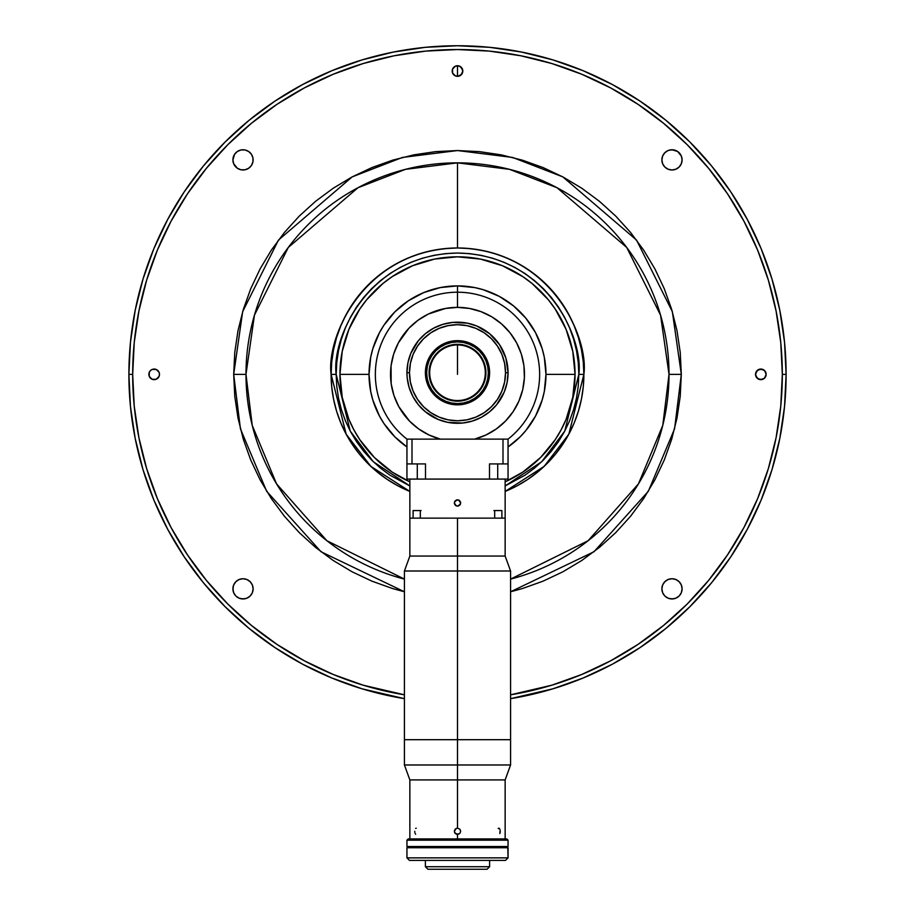 <?xml version="1.0" encoding="UTF-8"?>
<svg xmlns="http://www.w3.org/2000/svg" width="915" height="915" viewBox="0 0 915 915"><rect width="100%" height="100%" fill="white"/><g stroke="black" fill="none" stroke-linecap="round" stroke-linejoin="round"><path stroke-width="1.37" d="M457.5 374.361L457.5 344.944L457.5 374.361M508.054 446.966L520.063 436.924L525.885 430.485L535.527 416.062L542.16 400.038L544.276 391.62L545.969 374.361L575.043 374.361A117.543 117.543 0 0 0 457.5 256.818A117.543 117.543 0 0 0 409.851 481.816A117.543 117.543 0 0 1 339.957 374.361L369.031 374.361L339.957 374.361A117.543 117.543 0 0 1 457.5 256.818A117.543 117.543 0 0 1 505.149 481.816A117.543 117.543 0 0 0 575.043 374.361L545.969 374.361L544.276 357.102L542.16 348.684L535.527 332.66L525.885 318.237L513.624 305.976L499.201 296.334L483.177 289.7L474.759 287.584L457.5 285.892A88.469 88.469 0 0 1 508.054 446.966A88.469 88.469 0 0 0 457.5 285.892L457.5 292.205A82.156 82.156 0 0 0 406.958 439.12L440.378 439.12A66.989 66.989 0 0 1 457.5 307.371L457.5 289.678M505.149 491.424L517.078 485.831L527.715 479.449L537.677 472.06L546.873 463.733L555.199 454.538L562.588 444.576L568.97 433.939L574.265 422.73L578.452 411.052L581.46 399.02L583.278 386.748L583.884 374.361C588.974 337.395 551.047 249.692 457.5 247.976C363.953 249.692 326.026 337.395 331.116 374.361L336.171 374.361L336.754 386.256L338.493 398.036L341.387 409.577L345.401 420.797L350.491 431.56L356.61 441.773L363.713 451.335L371.707 460.154L380.526 468.148L390.087 475.251L409.851 485.945L373.309 461.732L350.251 431.102L336.171 374.361L331.116 374.361L346.167 434.19L370.838 466.364L409.851 491.424A126.384 126.384 0 0 1 457.5 247.976A126.384 126.384 0 0 1 583.884 374.361L578.829 374.361L583.884 374.361A126.384 126.384 0 0 1 505.149 491.424L544.162 466.364L568.833 434.19L583.884 374.361L583.278 361.974L581.46 349.702L578.452 337.669L574.265 325.992L568.97 314.783L562.588 304.146L555.199 294.184L546.873 284.988L537.677 276.662L527.715 269.273L517.078 262.891L505.869 257.595L494.192 253.409L482.159 250.401L469.887 248.583L457.5 247.976L457.5 162.847A211.514 211.514 0 0 0 245.986 374.361L252.231 425.384L276.536 483.852L326.895 540.731L404.419 579.104A211.514 211.514 0 0 1 245.986 374.361L233.691 374.361L245.986 374.361L254.45 315.137L288.294 247.45L357.971 187.735L405.437 169.355L457.5 162.847L457.5 247.976L457.5 162.847A211.514 211.514 0 0 1 669.014 374.361L681.309 374.361L674.572 428.826L648.346 491.264L593.995 551.734L510.581 591.776L522.465 588.528L543.144 581.128L563 571.738L581.837 560.449L599.485 547.364L615.749 532.622L630.504 516.346L643.588 498.698L654.877 479.86L664.267 460.005L671.667 439.326L677.009 418.029L680.234 396.298L681.309 374.361L669.014 374.361L660.55 315.137L626.706 247.45L557.029 187.735L509.563 169.355L457.5 162.847M233.096 157.895L232.902 159.873A10.111 10.111 0 0 1 243.013 149.763A10.111 10.111 0 0 1 253.123 159.873A10.111 10.111 0 0 1 243.013 169.984A10.111 10.111 0 0 1 232.902 159.873L234.606 154.258L237.397 151.467L241.034 149.957L244.98 149.957L248.628 151.467L251.419 154.258L252.929 157.895L252.929 161.841L251.419 165.489L248.628 168.28L244.98 169.79L241.034 169.79L237.397 168.28L233.668 163.739L232.902 159.873L233.096 161.841M681.904 590.827L682.098 588.848A10.111 10.111 0 0 1 671.987 598.959A10.111 10.111 0 0 1 661.877 588.848L662.643 584.982L664.839 581.7L668.122 579.504L671.987 578.738L675.853 579.504L679.136 581.7L681.332 584.982L682.098 588.848L681.332 592.726L679.136 595.997L675.853 598.193L671.987 598.959L668.122 598.193L664.839 595.997L662.643 592.726L661.877 588.848A10.111 10.111 0 0 1 671.987 578.738A10.111 10.111 0 0 1 682.098 588.848L681.904 586.881M253.123 588.848A10.111 10.111 0 0 1 243.013 598.959A10.111 10.111 0 0 1 232.902 588.848A10.111 10.111 0 0 1 243.013 578.738A10.111 10.111 0 0 1 253.123 588.848L252.357 592.726L250.161 595.997L246.878 598.193L243.013 598.959L239.147 598.193L235.864 595.997L233.668 592.726L232.902 588.848L233.668 584.982L235.864 581.7L239.147 579.504L243.013 578.738L246.878 579.504L250.161 581.7L252.357 584.982L253.123 588.848M681.904 161.841L682.098 159.873A10.111 10.111 0 0 1 671.987 169.984A10.111 10.111 0 0 1 661.877 159.873A10.111 10.111 0 0 1 671.987 149.763A10.111 10.111 0 0 1 682.098 159.873L681.332 163.739L679.136 167.022L675.853 169.218L671.987 169.984L668.122 169.218L664.839 167.022L662.643 163.739L661.877 159.873L662.643 156.008L664.839 152.725L668.122 150.529L671.987 149.763L677.603 151.467L681.332 156.008L682.098 159.873L681.904 157.895M453.749 67.275L452.593 68.991L452.593 73.063L455.464 75.934L459.536 75.934L462.407 73.063L462.807 71.027A5.307 5.307 0 0 1 457.5 76.334A5.307 5.307 0 0 1 452.193 71.027A5.307 5.307 0 0 1 457.5 65.72A5.307 5.307 0 0 1 462.807 71.027L461.251 74.778L457.5 76.334L457.5 65.72L457.5 76.334L455.464 75.934L452.593 73.063L452.593 68.991L455.464 66.12L459.536 66.12L462.407 68.991L462.807 71.027L461.251 67.275M766.141 374.361A5.307 5.307 0 0 1 760.834 379.668A5.307 5.307 0 0 1 755.527 374.361A5.307 5.307 0 0 1 760.834 369.054A5.307 5.307 0 0 1 766.141 374.361L764.585 378.112L760.834 379.668L757.082 378.112L755.527 374.361L757.082 370.609L760.834 369.054L764.585 370.609L766.141 374.361M150.415 378.112L152.13 379.268L156.202 379.268L159.073 376.397L159.473 374.361A5.307 5.307 0 0 1 154.166 379.668A5.307 5.307 0 0 1 148.859 374.361A5.307 5.307 0 0 1 154.166 369.054A5.307 5.307 0 0 1 159.473 374.361L159.073 376.397L156.202 379.268L152.13 379.268L149.259 376.397L149.259 372.325L150.415 370.609L152.13 369.454L156.202 369.454L159.073 372.325L159.473 374.361L159.073 372.325L156.202 369.454L152.13 369.454L150.415 370.609M510.581 698.66L552.889 688.823L583.255 677.958L612.41 664.176L640.065 647.591L665.971 628.376L689.864 606.725L711.515 582.832L730.73 556.926L747.315 529.27L761.097 500.116L771.963 469.75L779.797 438.468L784.532 406.569L786.111 374.361L784.532 342.153L779.797 310.254L771.963 278.972L761.097 248.606L747.315 219.451L730.73 191.795L711.515 165.889L689.864 141.997L665.971 120.345L640.065 101.13L612.41 84.557L583.255 70.764L552.889 59.898L521.607 52.064L489.708 47.328L457.5 45.75L425.292 47.328L393.393 52.064L362.111 59.898L331.745 70.764L302.591 84.557L274.935 101.13L249.029 120.345L225.136 141.997L203.485 165.889L184.27 191.795L167.685 219.451L153.903 248.606L143.037 278.972L135.203 310.254L130.468 342.153L128.889 374.361L132.675 374.361A324.825 324.825 0 0 1 457.5 49.547A324.825 324.825 0 0 1 782.325 374.361L786.111 374.361A328.611 328.611 0 0 0 457.5 45.75A328.611 328.611 0 0 0 128.889 374.361A328.611 328.611 0 0 1 457.5 45.75A328.611 328.611 0 0 1 786.111 374.361A328.611 328.611 0 0 1 510.581 698.66A328.611 328.611 0 0 0 786.111 374.361L782.325 374.361A324.825 324.825 0 0 1 510.581 694.817L551.791 685.198L581.803 674.458L610.614 660.824L637.961 644.435L663.558 625.448L687.188 604.049L708.587 580.43L727.574 554.822L743.964 527.475L757.597 498.664L768.337 468.652L776.08 437.736L780.758 406.203L782.325 374.361L780.758 342.519L776.08 310.997L768.337 280.07L757.597 250.058L743.964 221.247L727.574 193.9L708.587 168.303L687.188 144.684L663.558 123.273L637.961 104.287L610.614 87.897L581.803 74.264L551.791 63.524L520.864 55.781L489.342 51.103L457.5 49.547L425.658 51.103L394.136 55.781L363.209 63.524L333.197 74.264L304.386 87.897L277.039 104.287L251.442 123.273L227.812 144.684L206.413 168.303L187.426 193.9L171.036 221.247L157.403 250.058L146.663 280.07L138.92 310.997L134.242 342.519L132.675 374.361L128.889 374.361A328.611 328.611 0 0 0 404.419 698.66A328.611 328.611 0 0 1 128.889 374.361L130.468 406.569L135.203 438.468L143.037 469.75L153.903 500.116L167.685 529.27L184.27 556.926L203.485 582.832L225.136 606.725L249.029 628.376L274.935 647.591L302.591 664.176L331.745 677.958L362.111 688.823L404.419 698.66M510.581 579.104L588.105 540.731L638.464 483.852L662.769 425.384L669.014 374.361A211.514 211.514 0 0 1 510.581 579.104M404.419 591.776L321.005 551.734L266.654 491.264L240.428 428.826L233.691 374.361L242.647 311.695L278.457 240.073L352.184 176.881L402.406 157.437L457.5 150.552L512.594 157.437L562.817 176.881L636.543 240.073L672.353 311.695L681.309 374.361L680.234 352.424L677.009 330.704L671.667 309.396L664.267 288.717L654.877 268.861L643.588 250.024L630.504 232.376L615.749 216.112L599.485 201.357L581.837 188.273L563 176.984L543.144 167.594L522.465 160.194L501.157 154.852L479.437 151.638L457.5 150.552L435.563 151.638L413.843 154.852L392.535 160.194L371.856 167.594L352 176.984L333.163 188.273L315.515 201.357L299.251 216.112L284.496 232.376L271.412 250.024L260.123 268.861L250.733 288.717L243.333 309.396L237.992 330.704L234.766 352.424L233.691 374.361L234.766 396.298L237.992 418.029L243.333 439.326L250.733 460.005L260.123 479.86L271.412 498.698L284.496 516.346L299.251 532.622L315.515 547.364L333.163 560.449L352 571.738L371.856 581.128L392.535 588.528L404.419 591.776M404.419 694.817A324.825 324.825 0 0 1 132.675 374.361L134.242 406.203L138.92 437.736L146.663 468.652L157.403 498.664L171.036 527.475L187.426 554.822L206.413 580.43L227.812 604.049L251.442 625.448L277.039 644.435L304.386 660.824L333.197 674.458L363.209 685.198L404.419 694.817M251.442 625.448L227.812 604.049M670.02 598.765L673.966 598.765M680.394 594.464L681.332 592.726M233.096 586.881L233.096 590.827M235.864 595.997L237.397 597.255M241.034 598.765L244.98 598.765M244.98 149.957L241.034 149.957M673.966 149.957L670.02 149.957M457.5 65.72L455.464 66.12M764.585 370.609L762.87 369.454L758.798 369.454L755.927 372.325L755.527 374.361L755.927 376.397L758.798 379.268L762.87 379.268L764.585 378.112M456.288 828.418L457.5 828.178L456.288 828.418L457.5 828.178L457.5 779.923L409.851 779.923L505.149 779.923L457.5 779.923L457.5 764.974L404.419 764.974L510.581 764.974L457.5 764.974L457.5 739.697L404.419 739.697L510.581 739.697L457.5 739.697L457.5 570.994L457.5 828.178L459.73 829.104L460.657 831.335L459.73 833.565L457.5 834.491L457.5 838.918L457.5 834.491L454.583 832.547L455.27 833.565L454.343 831.335L456.288 828.418L455.27 829.093M505.149 838.918L505.149 779.923L510.581 764.974L510.581 570.994L457.5 570.994L510.581 570.994L505.149 556.057L457.5 556.057L457.5 570.994L457.5 556.057L505.149 556.057L505.149 518.142L457.5 518.142L457.5 556.057L457.5 518.142L505.149 518.142L505.149 479.083L505.149 518.142L501.889 518.142L501.889 510.559L494.683 510.559L501.889 510.559L494.683 510.559L494.683 518.142L494.683 510.559M409.851 838.918L409.851 779.923L404.419 764.974L404.419 570.994L457.5 570.994L404.419 570.994L409.851 556.057L457.5 556.057L409.851 556.057L409.851 479.083L409.851 518.142L457.5 518.142L409.851 518.142L413.111 518.142L413.111 510.559L420.317 510.559L420.317 518.142L494.683 518.142L420.317 518.142L420.317 510.559L413.111 510.559L417.629 510.559M499.842 833.565L500.15 830.122M500.15 832.547L500.253 831.335M415.158 833.565L415.65 834.251M414.747 831.335L414.85 832.547M460.417 830.122L459.73 829.104L460.657 831.335L459.73 833.565L456.288 834.251M457.5 828.178L459.73 829.104M416.234 828.178L415.639 828.418M454.583 832.547L454.583 830.122M499.842 829.093L498.149 828.418M499.361 828.418L498.767 828.178M425.338 463.916L406.946 463.916L406.946 439.12A82.156 82.156 0 0 1 457.5 292.205A82.156 82.156 0 0 1 508.042 439.12A82.156 82.156 0 0 0 457.5 292.205L457.5 285.892L440.241 287.584L423.645 292.628L408.353 300.795L394.937 311.798L383.934 325.214L379.473 332.66L372.84 348.684L370.724 357.102L369.031 374.361L370.724 391.62L372.84 400.038L379.473 416.062L383.934 423.519L394.937 436.924L406.946 446.966A88.469 88.469 0 0 1 457.5 285.892A88.469 88.469 0 0 0 406.946 446.966M457.5 307.371L469.509 308.458L481.118 311.683L491.973 316.922L501.706 324.036L510.01 332.774L516.62 342.862L521.31 353.968L523.929 365.726L524.398 377.781L522.705 389.71L518.897 401.147L513.098 411.716L505.503 421.083L496.353 428.929L485.945 435.002L474.622 439.12L440.378 439.12L429.055 435.002L418.647 428.929L409.497 421.083L398.757 406.557L393.942 395.509L391.174 383.785L391.071 365.726L393.69 353.968L398.38 342.862L408.936 328.222L417.995 320.261L428.334 314.062L445.491 308.458L457.5 307.371A66.989 66.989 0 0 1 474.622 439.12L508.042 439.12L508.054 479.083L497.714 479.083L508.054 479.083L508.054 463.916L502.998 463.916L502.998 439.12L502.998 463.916L489.502 463.916L489.502 479.083L497.714 479.083L497.714 463.916L497.714 479.083L425.498 479.083L425.498 463.916L425.498 479.083L406.946 479.083L406.946 439.12L508.042 439.12L508.054 463.916L489.662 463.916M429.695 372.748A27.805 27.805 0 0 1 457.5 344.944A27.805 27.805 0 0 1 485.305 372.748A27.805 27.805 0 0 0 457.5 344.944A27.805 27.805 0 0 0 429.695 372.748L429.066 372.748L429.695 372.748A27.805 27.805 0 0 0 457.5 400.553A27.805 27.805 0 0 0 485.305 372.748L485.934 372.748L485.305 372.748A27.805 27.805 0 0 1 457.5 400.553A27.805 27.805 0 0 1 429.695 372.748M485.934 372.748A28.434 28.434 0 0 1 457.5 401.182A28.434 28.434 0 0 1 429.066 372.748L431.228 383.625L437.393 392.855L446.623 399.02L457.5 401.182L468.377 399.02L477.607 392.855L483.772 383.625L485.934 372.748L483.772 361.86L477.607 352.63L468.377 346.476L457.5 344.303L446.623 346.476L437.393 352.63L431.228 361.86L429.066 372.748A28.434 28.434 0 0 1 457.5 344.303A28.434 28.434 0 0 1 485.934 372.748M425.395 372.748L426.665 372.748A30.836 30.836 0 0 1 457.5 341.901A30.836 30.836 0 0 1 488.335 372.748L489.605 372.748A32.105 32.105 0 0 0 457.5 340.643A32.105 32.105 0 0 0 425.395 372.748A32.105 32.105 0 0 1 457.5 340.643A32.105 32.105 0 0 1 489.605 372.748A32.105 32.105 0 0 1 457.5 404.842A32.105 32.105 0 0 1 425.395 372.748A32.105 32.105 0 0 0 457.5 404.842A32.105 32.105 0 0 0 489.605 372.748L488.335 372.748A30.836 30.836 0 0 1 457.5 403.584A30.836 30.836 0 0 1 426.665 372.748L425.395 372.748M488.335 372.748L487.741 378.764L485.991 384.54L483.143 389.882L479.311 394.548L474.633 398.38L469.303 401.239L463.516 402.989L457.5 403.584L451.484 402.989L445.697 401.239L440.367 398.38L435.689 394.548L431.857 389.882L429.009 384.54L427.259 378.764L426.665 372.748L427.259 366.732L429.009 360.945L431.857 355.615L435.689 350.937L440.367 347.105L445.697 344.257L451.484 342.496L457.5 341.901L463.516 342.496L469.303 344.257L474.633 347.105L479.311 350.937L483.143 355.615L485.991 360.945L487.741 366.732L488.335 372.748M412.333 395.452L412.642 396.058L412.333 395.452M502.667 395.452L502.358 396.058L502.667 395.452M460.417 322.274L459.73 322.24L460.417 322.274M505.881 387.422L504.211 392.089L507.082 382.607L508.054 372.748A50.554 50.554 0 0 0 457.5 322.183A50.554 50.554 0 0 0 406.946 372.748A50.554 50.554 0 0 1 457.5 322.183A50.554 50.554 0 0 1 508.054 372.748L505.881 358.062L499.533 344.658L502.083 348.912M485.591 414.781L481.336 417.332L489.571 411.819L496.582 404.819L504.211 392.089M442.826 421.117L438.148 419.447L447.641 422.33L462.452 423.05L472.174 421.117L481.336 417.332M415.467 400.827L412.917 396.572L418.418 404.819L425.429 411.819L438.148 419.447M409.119 358.062L410.789 353.396L407.918 362.878L406.946 372.748L409.474 372.748A48.026 48.026 0 0 1 457.5 324.711A48.026 48.026 0 0 1 505.526 372.748L508.054 372.748L505.526 372.748L504.6 363.369L501.878 354.368L497.428 346.064L491.458 338.779L484.184 332.808L475.88 328.371L466.867 325.637L457.5 324.711L448.133 325.637L439.12 328.371L430.816 332.808L423.542 338.779L417.572 346.064L413.123 354.368L410.4 363.369L409.474 372.748L410.4 382.115L413.123 391.128L417.572 399.432L423.542 406.706L430.816 412.676L439.12 417.114L448.133 419.848L457.5 420.774L466.867 419.848L475.88 417.114L484.184 412.676L491.458 406.706L497.428 399.432L501.878 391.128L504.6 382.115L505.526 372.748A48.026 48.026 0 0 1 457.5 420.774A48.026 48.026 0 0 1 409.474 372.748L406.946 372.748L407.186 377.701L409.119 387.422L412.917 396.572M429.41 330.704L433.664 328.153L425.429 333.666L418.418 340.666L410.789 353.396M472.174 324.368L476.852 326.037L467.359 323.155L452.548 322.435L442.826 324.368L433.664 328.153M499.533 344.658L489.571 333.666L476.852 326.037M406.946 372.748A50.554 50.554 0 0 0 457.5 423.302A50.554 50.554 0 0 0 508.054 372.748A50.554 50.554 0 0 1 457.5 423.302A50.554 50.554 0 0 1 406.946 372.748M425.498 463.916L412.002 463.916L412.002 439.12L412.002 463.916L406.946 463.916L406.946 479.083L417.286 479.083L417.286 463.916L417.286 479.083L489.502 479.083L489.502 463.916M425.395 866.722L427.923 869.25L487.077 869.25L489.605 866.722L425.395 866.722L489.605 866.722L489.605 860.397L489.605 866.722L487.077 869.25L427.923 869.25L425.395 866.722L425.395 860.397L425.395 866.722M489.605 847.256L489.605 846.501L508.054 846.501L508.054 840.176L406.946 840.176L406.946 846.501L508.054 846.501L508.054 840.176L506.796 838.918L408.204 838.918L406.946 840.176L508.054 840.176L506.796 838.918L408.204 838.918L406.946 840.176L406.946 846.501L425.429 846.501L425.395 847.256L425.395 846.501L489.571 846.501L489.605 847.256M507.802 847.759L406.946 847.759L406.946 857.87L406.946 847.759L508.054 847.759L508.054 857.87L505.526 860.397L409.474 860.397L406.946 857.87L409.474 860.397L505.526 860.397L508.054 857.87L406.946 857.87L508.054 857.87L507.814 847.759M460.6 502.358L460.131 504.725L458.118 506.075L455.75 505.606L454.4 503.593L454.869 501.214L456.882 499.876L459.25 500.345L460.6 502.358M460.417 504.188L460.657 502.976L459.73 505.206L460.417 504.188L457.5 506.132L458.712 505.892M456.288 505.892L457.5 506.132L455.27 505.206L456.288 505.892L454.343 502.976L454.583 504.188M420.282 510.559L421.083 510.559M454.583 501.763L454.343 502.976L455.27 500.745L454.583 501.763L457.5 499.819L456.288 500.059M458.712 500.059L457.5 499.819L459.73 500.734L458.712 500.059L460.657 502.976L460.417 501.763M493.917 510.559L494.718 510.559M578.829 374.361L564.749 431.102L541.691 461.732L505.149 485.945L524.913 475.251L534.474 468.148L543.293 460.154L551.288 451.335L558.39 441.773L564.509 431.56L569.599 420.797L573.614 409.577L576.507 398.036L578.246 386.256L578.829 374.361L578.246 362.466L576.507 350.685L573.614 339.145L569.599 327.925L564.509 317.162L558.39 306.948L551.288 297.386L543.293 288.568L534.474 280.573L524.913 273.471L514.699 267.352L503.936 262.262L492.716 258.247L481.176 255.354L469.395 253.615L457.5 253.032L445.605 253.615L433.824 255.354L422.284 258.247L411.064 262.262L400.301 267.352L390.087 273.471L380.526 280.573L371.707 288.568L363.713 297.386L356.61 306.948L350.491 317.162L345.401 327.925L341.387 339.145L338.493 350.685L336.754 362.466L336.171 374.361C331.287 338.87 367.693 254.679 457.5 253.032C547.307 254.679 583.713 338.87 578.829 374.361M505.149 481.816L522.808 472.094L540.616 457.477L555.233 439.669L561.158 429.776L566.099 419.344L572.779 397.293L575.043 374.361L572.779 351.429L566.099 329.377L555.233 309.064L548.36 299.788L532.072 283.501L522.808 276.627L502.484 265.762L480.432 259.082L457.5 256.818L434.568 259.082L412.516 265.762L392.192 276.627L382.928 283.501L366.641 299.788L359.767 309.064L348.901 329.377L342.221 351.429L339.957 374.361L342.221 397.293L348.901 419.344L353.842 429.776L359.767 439.669L374.384 457.477L392.192 472.094L409.851 481.816M457.5 247.976L445.113 248.583L432.841 250.401L420.809 253.409L409.131 257.595L397.922 262.891L387.285 269.273L377.323 276.662L368.127 284.988L359.801 294.184L352.412 304.146L346.03 314.783L340.735 325.992L336.548 337.669L333.54 349.702L331.722 361.974L331.116 374.361L331.722 386.748L333.54 399.02L336.548 411.052L340.735 422.73L346.03 433.939L352.412 444.576L359.801 454.538L368.127 463.733L377.323 472.06L387.285 479.449L397.922 485.831L409.851 491.424"/></g></svg>
